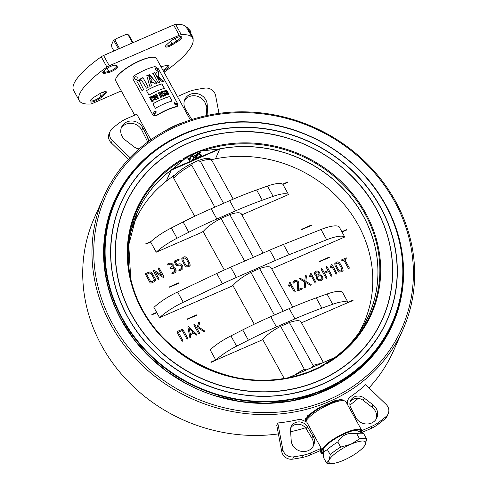 <?xml version="1.0" encoding="UTF-8"?>
<svg xmlns="http://www.w3.org/2000/svg" width="488" height="488" viewBox="0 0 488 488"><rect width="100%" height="100%" fill="white"/><g stroke="black" fill="none" stroke-linecap="round" stroke-linejoin="round"><path stroke-width="0.73" d="M164.108 131.492A23.223 6.185 -28.9 0 1 175.625 125.343A23.223 6.185 -28.9 0 1 182.89 122.695M134.682 115.174L115.754 80.892A23.223 6.185 -28.9 0 1 140.013 60.835A23.223 6.185 -28.9 0 1 156.416 58.444L190.399 120.005M172.557 44.701A6.167 1.641 -28.9 0 1 169.781 46.159A6.167 1.641 -28.9 0 1 165.414 46.275A6.167 1.641 -28.9 0 1 166.676 44.682L169.842 41.834A7.692 2.05 -28.9 0 1 181.207 36.679A7.692 2.05 -28.9 0 1 177.174 41.858L172.557 44.701L171.989 43.95L176.607 41.102A6.93 1.848 151.1 0 0 180.725 36.752A6.93 1.848 151.1 0 0 180.615 36.618M165.713 45.726A5.405 1.44 151.1 0 0 165.737 45.78A5.405 1.44 151.1 0 0 169.556 45.225A5.405 1.44 151.1 0 0 171.989 43.95L170.507 41.273M162.961 70.309A6.93 1.848 151.1 0 0 167.982 65.429A6.93 1.848 151.1 0 0 167.872 65.294M161.046 66.832A6.167 1.641 -28.9 0 1 162.998 66.222L166.695 65.441A7.692 2.05 -28.9 0 1 168.47 65.349A7.692 2.05 -28.9 0 1 163.419 71.126M90.329 100.485A6.93 1.848 151.1 0 0 90.384 100.65A6.93 1.848 151.1 0 0 95.282 99.942A6.93 1.848 151.1 0 0 101.108 96.319L104.273 93.47A5.405 1.44 151.1 0 0 105.371 91.628A5.405 1.44 151.1 0 0 105.341 91.579M101.974 96.856A7.692 2.05 -28.9 0 1 95.508 100.87A7.692 2.05 -28.9 0 1 90.06 101.022A7.692 2.05 -28.9 0 1 94.642 96.837L99.259 93.989A6.167 1.641 -28.9 0 1 105.963 91.622A6.167 1.641 -28.9 0 1 105.14 94.007L101.974 96.856L101.108 96.319L99.68 93.739M103.066 71.815A6.93 1.848 151.1 0 0 103.121 71.98A6.93 1.848 151.1 0 0 105.207 72.218L108.903 71.437A5.405 1.44 151.1 0 0 111.099 70.693A5.405 1.44 151.1 0 0 116.748 66.026A5.405 1.44 151.1 0 0 116.547 65.843L115.192 65.148M117.541 66.093A6.167 1.641 -28.9 0 1 111.325 71.626A6.167 1.641 -28.9 0 1 108.824 72.474L105.121 73.255A7.692 2.05 -28.9 0 1 102.797 72.346A7.692 2.05 -28.9 0 1 108.556 67.478A7.692 2.05 -28.9 0 1 115.741 65.203A7.692 2.05 -28.9 0 1 115.998 65.3L117.541 66.093L116.547 65.843M121.28 90.902L92.549 103.419A3.806 1.013 -28.9 0 1 90.524 104.011A64.715 17.245 -28.9 0 1 79.251 100.619A64.715 17.245 -28.9 0 1 106.933 67.082A3.806 1.013 -28.9 0 1 109.281 65.77L179.267 35.27A3.806 1.013 -28.9 0 1 181.292 34.678A64.715 17.245 -28.9 0 1 192.565 38.07A64.715 17.245 -28.9 0 1 164.883 71.608A3.806 1.013 -28.9 0 1 163.999 72.181M79.251 100.619L73.578 90.341A64.715 17.245 -28.9 0 1 101.254 56.803A3.806 1.013 -28.9 0 1 103.602 55.486L173.594 24.992A3.806 1.013 -28.9 0 1 175.619 24.4A64.715 17.245 -28.9 0 1 186.892 27.792L186.941 27.877M116.595 77.238A22.631 6.033 -28.9 0 1 139.733 60.738A22.631 6.033 -28.9 0 1 152.878 57.206M188.704 31.33L189.271 32.324M309.185 415.355A152.207 138.397 24 0 0 310.075 415.007M337.629 400.422A152.207 138.397 24 0 0 338.221 400.02M103.724 196.756A163.694 148.84 24 0 0 111.136 325.179A163.694 148.84 24 0 0 262.056 414.587A163.694 148.84 24 0 0 402.917 329.681A163.694 148.84 24 0 0 395.506 201.263A163.694 148.84 24 0 0 244.586 111.85A163.694 148.84 24 0 0 103.724 196.756L94.459 217.611A163.694 148.84 24 0 0 101.87 346.029A163.694 148.84 24 0 0 278.386 433.899M394.438 201.257A162.175 147.455 24 0 0 178.035 125.794A162.175 147.455 24 0 0 112.716 324.02A162.175 147.455 24 0 0 329.119 399.483A162.175 147.455 24 0 0 394.438 201.257M235.777 122.037A152.207 138.397 24 0 0 121.372 320.25A152.207 138.397 24 0 0 324.477 391.077A152.207 138.397 24 0 0 385.788 205.027A152.207 138.397 24 0 0 369.843 181.597M290.641 431.734A163.694 148.84 24 0 0 305.47 427.781M349.957 405.01A163.694 148.84 24 0 0 358.149 398.397M368.977 387.905A163.694 148.84 24 0 0 393.651 350.536L402.917 329.681M343.595 400.532L340.941 399.08L317.786 408.462L307.702 415.63L305.171 421.315M332.047 401.612A20.935 5.582 -28.9 0 1 341.362 400.032M341.319 399.068A20.935 5.582 -28.9 0 1 342.277 399.861L342.448 400.166M306.25 419.418A20.935 5.582 -28.9 0 1 321.873 406.254M305.787 420.4L305.616 420.095A20.935 5.582 -28.9 0 1 305.622 418.253M323.324 453.797A22.46 5.984 -28.9 0 1 321.909 450.955A22.46 5.984 -28.9 0 1 345.4 433.423A22.46 5.984 -28.9 0 1 359.705 430.087A22.46 5.984 -28.9 0 1 361.401 432.642M323.318 453.236A22.082 5.886 -28.9 0 1 321.995 450.711M323.33 454.078A22.838 6.088 -28.9 0 1 323.202 454.047A22.838 6.088 -28.9 0 1 325.746 445.666A22.838 6.088 -28.9 0 1 345.467 433.277A22.838 6.088 -28.9 0 1 361.663 432.764L361.791 432.362A23.223 6.185 -28.9 0 0 361.76 430.422L346.01 401.892A23.223 6.185 -28.9 0 0 344.76 400.941A23.223 6.185 -28.9 0 0 329.601 404.277A23.223 6.185 -28.9 0 0 305.683 421.54M323.202 454.047L322.72 453.931A23.223 6.185 -28.9 0 1 321.098 452.87A23.223 6.185 -28.9 0 1 345.351 432.813A23.223 6.185 -28.9 0 1 361.76 430.422M305.512 421.461L305.647 420.882A21.887 5.832 -28.9 0 1 328.637 403.448A21.887 5.832 -28.9 0 1 342.924 400.3L344.76 400.941M359.455 430.032A22.082 5.886 -28.9 0 1 360.9 432.417M360.223 430.398A21.93 5.844 -28.9 0 1 360.083 432.039M323.367 452.315A21.93 5.844 -28.9 0 1 321.891 451.559M150.908 139.757L136.823 114.241L126.508 118.737A38.07 34.611 24 0 0 119.828 122.567A201.764 183.451 24 0 0 112.356 128.387A9.138 8.308 24 0 0 110.203 131.199A9.138 8.308 24 0 0 110.617 138.366A9.138 8.308 24 0 0 112.319 140.581L130.034 157.648M110.203 131.199L109.172 133.517A9.138 8.308 24 0 0 109.587 140.684A9.138 8.308 24 0 0 111.288 142.899L128.399 159.387M147.419 142.282A9.138 8.308 24 0 0 146.595 139.659L141.801 130.131A11.804 10.73 24 0 0 141.593 129.735A11.804 10.73 24 0 0 131.4 123.318A11.804 10.73 24 0 0 121.146 128.283M148.523 141.465A9.138 8.308 24 0 0 147.62 137.341L142.832 127.813A11.804 10.73 24 0 0 142.624 127.417A11.804 10.73 24 0 0 131.742 120.975A11.804 10.73 24 0 0 121.585 127.093A11.804 10.73 24 0 0 122.122 136.353A11.804 10.73 24 0 0 125.367 140.111L134.102 146.857A9.138 8.308 24 0 0 139.226 148.895M174.533 104.072L174.564 102.706L176.613 103.639L176.632 104.969L174.533 104.072M174.399 102.956L176.144 104.035L176.339 105.109M153.757 113.594C153.689 111.392 154.556 110.861 156.355 111.996L154.47 114.216L153.757 113.594M155.977 111.557L156.355 111.996M154.611 114.259L154.013 113.68L156.056 111.624M168.14 93.909L168.543 93.525L168.22 94.733A23.985 6.393 151.1 0 0 168.049 94.782L167.634 94.019A23.985 6.393 -28.9 0 1 167.659 94.013L166.018 91.036A23.985 6.393 151.1 0 0 165.987 91.043L165.566 90.286A23.985 6.393 -28.9 0 1 165.737 90.237L165.365 90.616L166.744 91.378L168.348 94.684M168.616 94.513L168.22 94.733M166.744 91.378L167.146 90.994L168.543 93.525M165.737 90.237L167.146 90.994M167.091 94.178L166.335 94.337L167.091 94.178A23.985 6.393 -28.9 0 1 167.109 94.172L167.53 94.934A23.985 6.393 151.1 0 0 167.366 94.983L165.908 94.282L164.505 91.75L164.883 90.481A23.985 6.393 -28.9 0 1 165.048 90.433L165.469 91.195A23.985 6.393 151.1 0 0 165.444 91.201L166.676 93.971M163.34 93.33L164.737 93.989L165.176 94.782L165.475 94.422L164.852 95.605L163.614 92.982L165.042 93.635L165.475 94.422M165.176 94.782L165.322 95.569M165.511 95.392L165.115 95.703M164.737 93.989L165.042 93.635M160.131 95.343L160.101 94.696L160.229 95.3A23.985 6.393 151.1 0 0 159.753 95.508L159.362 94.812A23.985 6.393 -28.9 0 1 159.844 94.605L160.101 94.696M159.119 93.507L159.051 92.799L159.216 93.464A23.985 6.393 151.1 0 0 158.441 93.8L158.002 93.049A23.985 6.393 -28.9 0 1 158.795 92.708L159.051 92.799M151.921 101.724L149.663 97.258A23.985 6.393 -28.9 0 1 150.237 96.935L152.72 101.431A23.985 6.393 151.1 0 0 152.146 101.754L151.89 101.687M151.982 101.754L149.584 97.515M155.196 97.13L154.525 96.648M157.758 98.68L153.317 95.276A23.985 6.393 -28.9 0 1 153.903 94.977L158.576 98.405A23.985 6.393 151.1 0 0 157.959 98.698L157.758 98.68M158.6 98.106L154.104 94.989M156.367 99.338L155.458 99.735L153.683 96.52L153.964 96.282L155.141 97.057L156.294 99.485M156.343 99.43L155.196 97.124M153.122 96.636L151.451 96.49L153.122 96.636L154.647 99.522M151.365 96.307A23.985 6.393 -28.9 0 0 150.835 96.6L151.249 97.356A23.985 6.393 151.1 0 1 151.615 97.161L152.238 97.191L153.567 99.601L153.262 100.138A23.985 6.393 -28.9 0 0 152.897 100.339L153.317 101.095A23.985 6.393 151.1 0 1 153.848 100.802L154.519 99.174L154.672 99.631M156.996 75.853L156.892 72.023L158.454 71.663L158.978 77.067L163.779 81.307L162.199 81.63L158.6 78.751L156.996 75.853M156.709 76.268L158.222 79.001M163.742 81.038L163.303 81.423L158.594 77.446L158.978 77.067M158.887 76.897L158.496 77.281L158.234 72.285L158.691 71.888M156.563 72.303L158.454 71.663M139.208 79.617L139.367 79.764A23.223 6.185 -28.9 0 0 136.994 81.197L136.762 81.099A23.985 6.393 -28.9 0 1 139.208 79.617L140.032 81.112A23.985 6.393 151.1 0 0 139.55 81.398L143.71 89.737A23.985 6.393 151.1 0 0 142.081 90.737L136.762 81.099M156.941 83.064L156.709 83.387L149.529 74.877L149.706 74.566L156.892 83.32A23.985 6.393 151.1 0 0 155.343 83.924L153.403 82.216A23.985 6.393 151.1 0 0 151.652 82.978L151.115 81.356A23.985 6.393 -28.9 0 1 152.219 80.88L150.158 78.165L149.237 74.603A23.985 6.393 -28.9 0 1 149.474 74.505L149.706 74.566M151.042 81.624A23.223 6.185 -28.9 0 1 152.067 81.179L152.219 80.88M148.431 74.945L148.297 75.237A23.223 6.185 -28.9 0 0 146.693 75.951L146.772 75.689A23.985 6.393 -28.9 0 1 148.431 74.945L151.451 85.62A23.985 6.393 151.1 0 0 149.828 86.407L146.772 75.689M151.481 85.681L148.706 75.073M152.964 73.249L154.818 72.84L159.838 82.234L158.094 82.686L153.031 73.163M152.75 73.511L154.586 72.724M142.947 77.561L142.984 77.769A23.223 6.185 -28.9 0 0 140.215 79.276L140.087 79.117A23.985 6.393 -28.9 0 1 142.947 77.561L148.267 87.193A23.985 6.393 151.1 0 0 146.424 88.182L141.587 80.227A23.985 6.393 151.1 0 0 140.916 80.605L140.087 79.117M154.342 115.778L156.679 115.467A23.223 6.185 -28.9 0 1 176.583 106.793L177.644 106.061L177.565 103.505L158.411 68.796L155.031 66.569A23.985 6.393 151.1 0 0 134.474 75.53C132.986 76.659 132.614 78.056 133.358 79.715L152.512 114.418L154.19 115.741L156.459 115.357A23.985 6.393 -28.9 0 1 177.022 106.402L177.644 106.061M176.583 106.793L177.022 106.402M148.95 95.087A23.985 6.393 -28.9 0 1 164.438 88.34L161.955 83.844A23.985 6.393 -28.9 0 0 146.467 90.591L148.95 95.087L146.492 90.622A23.833 6.35 151.1 0 1 161.882 83.918L164.34 88.365M169.531 96.612A23.833 6.35 151.1 0 0 152.927 103.846L155.391 108.312A23.985 6.393 -28.9 0 1 172.093 101.034L169.611 96.539L171.989 101.065M152.927 103.846L155.385 108.318M152.903 103.816A23.985 6.393 -28.9 0 1 169.611 96.539M157.465 68.942C157.722 70.723 157.026 70.87 155.385 69.381C155.19 67.545 155.886 67.399 157.465 68.942M137.201 77.305C137.238 79.495 136.378 80.026 134.609 78.903C134.542 76.701 135.402 76.165 137.201 77.305M155.605 94.178L156.441 93.958L158.21 97.167L157.929 97.386L156.703 96.539L155.605 94.178M161.278 97.203A23.985 6.393 151.1 0 0 160.485 97.545L160.082 96.776A23.985 6.393 -28.9 0 1 160.857 96.441L161.278 97.203M159.381 92.458L161.095 92.97L162.492 95.508L161.864 96.959L161.357 96.417L161.571 95.794L160.589 95.014L160.503 93.867L159.381 92.458M164.529 95.922A23.985 6.393 151.1 0 0 163.626 96.258L163.23 95.489A23.985 6.393 -28.9 0 1 164.108 95.166L164.529 95.922M163.626 91.079L163.779 91.726A23.985 6.393 151.1 0 0 163.035 91.982L162.614 91.226A23.985 6.393 -28.9 0 1 163.376 90.963L163.626 91.079M162.461 92.189A23.985 6.393 151.1 0 0 162.419 92.201L162.961 93.184A23.985 6.393 -28.9 0 1 163.004 93.165L163.389 93.867A23.985 6.393 151.1 0 0 162.486 94.202L161.168 91.75A23.985 6.393 -28.9 0 1 162.046 91.427L162.461 92.189M321.244 448.313L320.213 450.631L309.898 455.127A38.07 34.611 -156 0 1 302.395 457.47A201.764 183.451 -156 0 1 292.641 459.159A9.138 8.308 -156 0 1 282.692 454.273A9.138 8.308 -156 0 1 281.765 451.717L276.757 425.316L277.782 422.998A163.694 148.84 24 0 0 300.205 419.131L306.714 421.992L321.244 448.313L310.929 452.809A38.07 34.611 -156 0 1 303.426 455.151A201.764 183.451 -156 0 1 293.672 456.847A9.138 8.308 -156 0 1 283.723 451.955A9.138 8.308 -156 0 1 282.796 449.405L277.782 422.998M312.839 435.784A11.804 10.73 -156 0 1 313.064 436.168A11.804 10.73 -156 0 1 313.601 445.428A11.804 10.73 -156 0 1 303.445 451.553A11.804 10.73 -156 0 1 292.562 445.105A11.804 10.73 -156 0 1 291.202 440.524L290.543 430.257A9.138 8.308 -156 0 1 291.183 426.634A9.138 8.308 -156 0 1 298.869 421.894A9.138 8.308 -156 0 1 307.294 426.585L312.839 435.784L311.814 438.102A11.804 10.73 -156 0 1 312.033 438.486A11.804 10.73 -156 0 1 313.009 446.557M290.763 427.836A9.138 8.308 -156 0 1 306.263 428.903L311.814 438.102M177.443 96.539L187.477 92.165A38.07 34.611 -156 0 1 194.98 89.823A201.764 183.451 -156 0 1 204.734 88.133A9.138 8.308 -156 0 1 214.683 93.019A9.138 8.308 -156 0 1 215.611 95.569L218.99 113.393M191.906 119.511A9.138 8.308 -156 0 1 191.113 118.389L185.562 109.19A11.804 10.73 -156 0 1 185.342 108.806A11.804 10.73 -156 0 1 184.806 99.546A11.804 10.73 -156 0 1 194.962 93.421A11.804 10.73 -156 0 1 205.844 99.869A11.804 10.73 -156 0 1 207.199 104.45L207.864 114.717A9.138 8.308 -156 0 1 207.876 115.314M184.366 100.735A11.804 10.73 -156 0 1 194.62 95.77A11.804 10.73 -156 0 1 204.814 102.187A11.804 10.73 -156 0 1 206.174 106.768L206.735 115.558M361.852 430.617L371.899 426.244A38.07 34.611 24 0 0 378.572 422.407A201.764 183.451 24 0 0 386.051 416.593A9.138 8.308 24 0 0 388.204 413.775A9.138 8.308 24 0 0 387.789 406.608A9.138 8.308 24 0 0 386.087 404.393L365.658 384.709A163.694 148.84 -156 0 1 348.487 398.092L347.151 403.966M355.575 417.161A11.804 10.73 24 0 0 355.782 417.557A11.804 10.73 24 0 0 366.665 424.005A11.804 10.73 24 0 0 376.815 417.88A11.804 10.73 24 0 0 376.285 408.621A11.804 10.73 24 0 0 373.039 404.863L364.304 398.116A9.138 8.308 24 0 0 350.53 400.77A9.138 8.308 24 0 0 350.78 407.632L355.575 417.161M376.23 419.009A11.804 10.73 24 0 0 375.254 410.939A11.804 10.73 24 0 0 372.009 407.181L363.273 400.428A9.138 8.308 24 0 0 350.116 401.972M361.736 432.539L370.868 428.555A38.07 34.611 24 0 0 377.547 424.725A201.764 183.451 24 0 0 385.02 418.905A9.138 8.308 24 0 0 387.173 416.093L388.204 413.775M348.048 400.014A163.694 148.84 -156 0 1 347.456 400.41L346.797 403.32M166.213 181.237L171.166 170.153L185.129 158.6C187.099 157.624 188.148 156.508 185.513 157.801L205.045 149.114C203.941 149.511 199.598 151.615 202.697 150.835L219.783 148.931L215.482 158.82M322.605 365.372A127.838 116.236 24 0 0 324.532 364.304L322.605 365.372C320.64 366.342 319.762 367.074 322.385 365.799L321.324 366.39C320.22 366.628 320.585 366.293 322.428 365.384L334.707 357.533A0.762 0.744 -136.9 0 0 334.872 357.448L324.599 364.268M302.883 374.43A128.576 116.906 24 0 0 324.282 365.103L302.883 374.43L305.836 373.143L299.943 375.345L303.798 373.57A127.838 116.236 24 0 1 130.571 278.136A127.838 116.236 24 0 1 185.129 158.6L171.233 170.172L219.856 148.986M199.183 156.514L201.117 156.02L201.416 155.129L201.038 154.714L199 153.94L200.775 152.506L198.884 153.177L198.616 154.117L199.183 154.72L201.032 155.3L200.361 156.117L199.183 156.514M199.464 156.215L199.232 156.569M197.231 157.673L196.505 154.22L196.109 154.397L196.389 155.739L195.712 156.032L194.291 154.977L194.181 155.349L195.243 156.239L194.572 157.368L195.084 158.576L197.231 157.673M194.968 157.197L196.469 156.123L196.792 157.654L195.603 158.173L194.968 157.197M196.109 154.397L196.316 155.678L195.639 155.971L194.395 154.94L194.181 155.349M288.811 377.602L334.219 357.82A0.762 0.506 -127.4 0 0 334.475 357.765M171.093 170.251A0.762 0.689 -156 0 1 171.233 170.172L166.371 181.115M299.303 374.991L303.725 373.527C304.555 373.21 307.696 372.155 305.836 373.143L324.282 365.103M171.892 169.287L219.35 148.858M326.893 363.603A128.576 116.906 24 0 0 365.646 213.103A128.576 116.906 24 0 0 205.045 149.114A128.576 116.906 24 0 0 183.647 158.435L186.599 157.148C188.704 156.599 185.977 158.411 185.202 158.832M193.388 156.123L192.431 155.696L191.442 156.129L191.522 156.514M192.51 156.081L192.986 156.294L193.474 158.594L192.168 159.582L192.248 159.966M190.448 156.764L190.052 156.886L189.942 157.838L188.527 158.454M188.045 157.758L187.691 158.045L189.832 161.058M195.169 156.178L194.505 157.307L195.011 158.521M196.438 154.159L196.036 154.336M197.616 153.647L197.219 153.824L198.183 157.38M200.806 155.074L200.794 155.696L199.391 156.16M200.83 152.567L199.58 152.561L198.811 153.122L198.549 154.055L199.11 154.659M201.349 155.074L198.927 153.885M196.42 156.148L196.725 157.594L195.06 157.905M189.881 158.374L189.667 160.192M189.96 158.344L189.728 160.29L188.789 158.85L189.96 158.344M190.119 156.941L190.009 157.899L188.575 158.521L187.99 157.74L187.734 158.039L189.905 161.113L190.521 156.825L190.119 156.941M197.445 153.604L198.256 157.441L197.445 153.604M192.504 155.757L191.351 156.465L193.059 156.355L193.547 158.655L192.235 159.643L192.321 160.027L193.309 159.594L193.943 158.478L193.461 156.178L192.504 155.757M318.615 275.879L320.457 275.824L321.671 276.94L321.909 278.483L320.75 279.74L318.932 279.776L317.712 278.666L317.475 277.129L318.615 275.879M321.885 278.538L320.72 279.795L318.908 279.837L317.712 278.666M317.682 278.727L317.475 277.129M316.456 276.476L316.712 279.106L318.554 280.783L321.275 280.698L323.025 278.819L322.672 276.507L319.975 274.622L319.768 272.389L318.231 271.011L315.956 271.06L314.534 272.621L314.821 274.543L316.688 276.037L316.468 276.446M322.879 279.24L322.647 276.562L319.951 274.677L319.744 272.444L318.207 271.072L315.956 271.06M315.931 271.121L314.51 272.682M314.662 272.249L314.534 272.621M318.932 274.043L318.06 274.976L316.712 275.006L315.797 274.164L315.699 272.786M317.444 277.184L317.554 276.867M323.001 278.874L322.891 279.209M304.811 280.814L300.193 278.209L299.675 278.154L299.418 278.861L304.683 281.948L304.207 287.542L304.988 287.81L305.268 287.408L305.775 282.558L310.386 285.181L310.905 285.236L311.179 284.522L305.891 281.423L306.385 275.842L305.592 275.574L305.311 275.982L304.786 280.868L300.163 278.27L299.65 278.215L299.394 278.916M304.963 287.871L305.769 282.625M310.88 285.291L310.893 284.339L305.86 281.484L306.403 276.214L305.567 275.635L305.287 276.037M297.692 283.022L297.168 290.281L297.997 290.842L301.956 289.116L302.188 288.42L301.431 288.158L298.357 289.494L298.821 283.144L298.485 281.82L296.692 280.399L294.319 280.49L292.916 282.589L293.745 283.131L294.929 281.43L296.393 281.35L297.485 282.223L297.692 283.022M301.932 289.171L302.157 288.481L301.401 288.213L298.327 289.555L298.796 283.199L298.461 281.875L296.692 280.399M296.667 280.454L294.319 280.49M294.288 280.545L293.123 281.735M293.721 283.192L294.148 282.229M294.978 292.202L295.203 291.513L290.421 282.845L289.713 282.473L289.396 282.875M289.286 286.328L290.079 284.437M288.53 285.999L289.311 286.273L290.098 284.376L294.246 291.879L295.002 292.147L295.228 291.452L290.445 282.79L289.738 282.418L289.421 282.814L288.53 285.999M188.972 263.996L188.417 265.673L187.825 265.929L185.995 265.295L183.018 259.897L182.963 258.805L184.165 257.969L185.989 258.603L188.972 263.996M189.015 265.124L187.801 265.99L185.971 265.35L183.018 259.897M182.994 259.958L182.951 258.835M190.058 265.6L189.93 263.63L186.953 258.231C186.117 256.987 185.001 256.596 183.604 257.054L181.804 258.622M183.628 256.993L181.829 258.561L182.018 260.336L184.995 265.728L186.465 266.96L188.947 266.631L190.149 265.356L189.954 263.569L186.977 258.176C186.141 256.932 185.025 256.536 183.628 256.993L183.604 257.054M182.213 329.339L177.266 331.492L177.028 332.212L181.817 340.874L182.585 341.13L182.817 340.441L178.297 332.255L182.256 330.529L186.776 338.715L187.532 338.977L187.758 338.282L182.976 329.62L182.213 329.339L177.266 331.492M187.508 339.038L187.734 338.343L182.951 329.675L182.183 329.4M177.242 331.553L177.004 332.267M182.561 341.191L182.786 340.496L178.315 332.291M193.132 332.322L190.198 333.603L189.32 328.711L193.132 332.322L190.198 333.603M196.633 334.207L188.862 326.844L188.173 326.637L187.935 327.247L189.801 337.409L190.558 337.641L190.845 337.116L190.399 334.719L193.998 333.151L196.274 335.116L196.762 334.378L188.862 326.844M190.534 337.696L190.82 337.171L190.411 334.762M196.481 335.11L196.609 334.262M188.838 326.899L188.148 326.698L187.911 327.308M190.174 333.658L189.338 328.808M198.494 326.826L199.83 322.275L198.793 322.306L196.847 328.137L194.816 324.459L194.059 324.197L193.815 324.898L198.598 333.56L199.372 333.816L199.598 333.127L197.567 329.449L198.122 327.808L203.801 331.578L204.368 331.657L204.624 330.949L198.47 326.881L199.86 322.684M154.336 279.319L153.891 280.716L150.914 282.015L146.662 274.305L149.633 273.012L151.152 273.542L154.336 279.319M154.379 280.264L150.89 282.07L146.681 274.347M155.416 280.746L155.3 278.947L152.11 273.17L150.774 272.054L149.072 272.097L145.607 273.609L145.369 274.323M155.483 280.576L155.324 278.886L152.134 273.109L150.804 271.999L149.096 272.042L145.631 273.548L145.4 274.262L150.182 282.93L150.951 283.186L154.422 281.674L155.428 280.716M159.106 279.038L155.379 272.292L163.224 277.471L163.858 277.581L164.017 276.83L159.265 268.223L158.502 267.942L158.264 268.656L161.992 275.409L154.159 270.218L153.513 270.114L153.342 270.852L158.1 279.478L158.874 279.734L159.106 279.038L155.379 272.292M161.992 275.409L154.159 270.218M163.834 277.642L163.992 276.885L159.24 268.278L158.472 268.004L158.24 268.717M154.135 270.279L153.488 270.175L153.317 270.913M158.85 279.795L159.076 279.099M175.9 271.682L175.765 269.449L175.229 268.479L173.209 266.997L173.1 264.618L171.593 263.185L169.324 263.245L167.335 264.112L167.103 264.807L167.872 265.082L169.861 264.215L171.203 264.173L172.087 264.996L172.27 266.173L170.452 267.54L170.221 268.235L170.983 268.498L171.983 268.065L174.253 268.858L174.789 269.827L174.106 271.907L172.118 272.774L171.898 273.481L172.654 273.75L174.643 272.884C176.076 272.084 176.461 270.925 175.79 269.394L175.253 268.418L173.234 266.942L173.124 264.557L171.593 263.185M171.562 263.239L169.324 263.245M172.246 266.228L170.428 267.601L170.196 268.296M174.856 271.188L172.093 272.835L171.874 273.542M169.293 263.3L167.311 264.167L167.079 264.862M178.998 264.99L181.298 265.789L181.823 266.747L181.133 268.845L179.157 269.705L178.913 270.407L179.688 270.663L181.658 269.803L182.933 268.577L182.811 266.314L182.28 265.356C181.329 263.953 180.06 263.508 178.474 264.032L176.991 264.673L175.399 261.788L178.864 260.275L179.09 259.579L178.327 259.305L174.369 261.031L174.131 261.745L176.253 265.588L177.028 265.844L178.998 264.99M179.066 259.64L178.327 259.305M182.921 268.607L182.786 266.375L182.256 265.417C181.304 264.008 180.035 263.569 178.443 264.087L176.967 264.734L175.418 261.824M178.303 259.36L174.344 261.086L174.106 261.8M181.878 268.144L179.133 269.766L178.889 270.468M341.966 270.2L340.752 271.066L338.922 270.431L335.945 265.033L335.915 263.886L336.525 263.306L337.116 263.044L338.946 263.685L341.923 269.077L341.374 270.755L340.776 271.011L338.953 270.37L335.97 264.978M335.945 265.033L335.903 263.91M334.969 265.411L337.952 270.81L339.422 272.042L341.899 271.712L343.107 270.431L342.911 268.65L339.935 263.252C339.099 262.013 337.983 261.617 336.58 262.074L334.786 263.642L334.969 265.411M343.009 270.681L342.887 268.705L339.904 263.313C339.069 262.068 337.952 261.678 336.555 262.129L334.762 263.703M346.23 257.865L341.289 260.025L341.051 260.738L341.826 260.995L343.796 260.135L348.316 268.321L349.072 268.583L349.316 267.881L344.796 259.701L346.767 258.841L346.998 258.146L346.23 257.865L341.289 260.025M349.048 268.644L349.292 267.942L344.796 259.701M346.742 258.896L346.974 258.201L346.205 257.926M341.264 260.08L341.027 260.793M311.551 225.334L301.621 229.36M301.889 229.567L311.478 225.389L311.301 225.072L301.712 229.25L301.889 229.567M179.285 282.967L169.354 286.999M169.629 287.206L179.218 283.028L179.041 282.704L169.452 286.883L169.629 287.206M156.66 312.381L151.866 314.473L152.042 314.79L156.837 312.704M282.924 184.434L287.719 182.347L287.542 182.024L282.65 184.159M215.739 359.961L210.944 362.047L211.121 362.37L220.789 357.96M343.131 304.646L352.976 300.559L352.8 300.236L348.005 302.328M342.003 232.014L346.797 229.927L346.62 229.604L341.826 231.69M150.975 241.536L145.686 243.835L145.863 244.159L150.658 242.072M329.034 257.194L319.445 261.373L319.622 261.69L329.211 257.511L329.034 257.194M187.361 319.329L196.951 315.15L196.774 314.827L187.185 319.006L187.361 319.329M316.041 282.381L311.259 273.719L310.551 273.347L309.343 276.928L310.124 277.202L310.911 275.305L315.059 282.814L315.815 283.077L316.041 282.381M327.997 270.602L324.038 272.328L322.178 268.961L321.415 268.681L321.177 269.394L325.96 278.062L326.734 278.319L326.96 277.623L324.569 273.286L328.528 271.56L330.919 275.897L331.669 276.147L331.895 275.439L327.106 266.777L326.35 266.515L326.124 267.204L327.997 270.602M336.854 273.31L332.072 264.649L331.364 264.276L330.156 267.863L330.937 268.132L331.724 266.234L335.872 273.744L336.629 274.006L336.854 273.31M199.348 333.877L199.574 333.182L197.542 329.504L198.122 327.808M196.841 328.131L194.791 324.52L194.035 324.252L193.791 324.953M204.344 331.718L204.387 330.785L198.47 326.881M199.836 322.739L199.031 322.056L198.769 322.367M318.091 274.921L316.736 274.951L315.821 274.11L315.638 272.963L316.492 272.029L317.859 271.999L318.768 272.822L318.957 273.981L318.091 274.921M315.791 283.138L316.017 282.442L311.234 273.774L310.527 273.408L310.209 273.805M310.1 277.257L310.893 275.366M336.604 274.067L336.83 273.371L332.047 264.709L331.34 264.337L331.023 264.734M330.913 268.193L331.706 266.302M327.948 270.62L324.014 272.383L322.153 269.016L321.391 268.742L321.153 269.455M326.71 278.38L326.936 277.684L324.587 273.323M331.645 276.208L331.864 275.5L327.082 266.832L326.326 266.57L326.1 267.265M197.018 315.089L187.087 319.121M329.284 257.457L319.353 261.483M150.877 241.621L145.595 243.951M353.044 300.504L348.023 302.365M215.757 359.998L210.846 362.163M287.786 182.292L282.692 184.183M173.35 175.161L173.826 178.474L194.688 216.269M203.069 231.446L224.346 269.992M223.583 203.319L200.434 161.382L197.634 160.814L192.9 162.882L191.692 165.188L214.842 207.132M221.064 218.398L244.634 261.092M253.376 257.286L229.805 214.586M259.598 268.553L283.168 311.252M289.384 322.519L313.082 365.451L312.485 367.214M304.225 373.357A21.228 5.655 151.1 0 0 303.908 373.534M280.643 326.332L304.341 369.257L306.275 369.916M232.849 285.419L254.26 324.203M262.642 339.38L284.211 378.456M250.856 272.365L274.427 315.059M271.395 268.302A3.806 1.013 151.1 0 0 274.006 267.82L344.754 236.991L339.081 226.713A30.457 8.113 151.1 0 0 321.019 229.488L283.43 244.445A152.274 40.577 151.1 0 0 269.748 250.155L230.702 267.168A152.274 40.577 151.1 0 0 216.739 273.506L177.583 291.995A30.457 8.113 151.1 0 0 153.909 307.403L159.582 317.682L230.33 286.853A3.806 1.013 151.1 0 0 233.953 284.443A22.46 5.984 -28.9 0 1 250.814 272.383M344.754 236.991A30.457 8.113 151.1 0 0 326.692 239.767L289.103 254.724A152.274 40.577 151.1 0 0 275.421 260.433L236.381 277.446A152.274 40.577 151.1 0 0 222.412 283.784L183.256 302.273A30.457 8.113 151.1 0 0 159.582 317.682M250.893 272.347L259.555 268.571M259.628 268.54A22.46 5.984 -28.9 0 1 271.298 268.174M241.603 214.336A3.806 1.013 151.1 0 0 244.214 213.854L288.512 194.553L282.833 184.275A30.457 8.113 151.1 0 0 267.454 186.074L256.615 189.948A152.274 40.577 151.1 0 0 229.677 200.666L211.188 208.724A152.274 40.577 151.1 0 0 183.128 221.967L171.349 227.951A30.457 8.113 151.1 0 0 150.572 241.908L156.245 252.186L200.544 232.886A3.806 1.013 151.1 0 0 204.161 230.476A22.46 5.984 -28.9 0 1 221.021 218.417M288.512 194.553A30.457 8.113 151.1 0 0 273.134 196.353L262.294 200.226A152.274 40.577 151.1 0 0 235.356 210.944L216.867 219.002A152.274 40.577 151.1 0 0 188.801 232.251L177.028 238.229A30.457 8.113 151.1 0 0 156.245 252.186M221.101 218.38L229.769 214.604M229.842 214.574A22.46 5.984 -28.9 0 1 241.505 214.208M301.188 322.269A3.806 1.013 151.1 0 0 303.798 321.787L348.09 302.487L342.417 292.208A30.457 8.113 151.1 0 0 327.039 294.002L316.2 297.881A152.274 40.577 151.1 0 0 289.262 308.599L270.773 316.651A152.274 40.577 151.1 0 0 242.713 329.9L230.934 335.884A30.457 8.113 151.1 0 0 210.151 349.841L215.824 360.12L260.122 340.819A3.806 1.013 151.1 0 0 263.746 338.41A22.46 5.984 -28.9 0 1 280.606 326.35M348.09 302.487A30.457 8.113 151.1 0 0 332.712 304.28L321.873 308.16A152.274 40.577 151.1 0 0 294.935 318.877L276.446 326.93A152.274 40.577 151.1 0 0 248.386 340.179L236.607 346.163A30.457 8.113 151.1 0 0 215.824 360.12M280.679 326.313L289.347 322.537M289.421 322.507A22.46 5.984 -28.9 0 1 301.09 322.141M154.33 313.394L154.507 313.717M354.666 430.312A19.337 5.154 -28.9 0 1 357.027 430.642L363.42 433.564A23.601 6.289 -28.9 0 1 363.761 433.753L366.592 438.883A23.601 6.289 -28.9 0 0 359.565 438.858L350.817 444.281L340.642 447.106A23.601 6.289 -28.9 0 0 330.217 454.731L329.095 460.172A20.935 5.582 -28.9 0 1 350.817 444.281A20.935 5.582 -28.9 0 1 365.469 444.324L366.592 438.883M364.664 445.703L365.469 444.324A20.935 5.582 -28.9 0 1 364.664 445.703A20.935 5.582 -28.9 0 1 343.741 460.215A20.935 5.582 -28.9 0 1 332.48 463.472A20.935 5.582 -28.9 0 1 329.095 460.172L326.539 463.02L323.709 457.89L323.41 451.949L327.387 449.6A23.601 6.289 -28.9 0 1 337.812 441.982C339.556 438.773 342.118 436.327 345.498 434.649C349.042 433.301 352.787 432.996 356.734 433.734A23.601 6.289 -28.9 0 1 363.42 433.564M337.812 441.982L340.642 447.106M327.387 449.6L330.217 454.731M323.41 451.949L323.806 448.978A19.337 5.154 -28.9 0 1 324.788 446.807M356.734 433.734L359.565 438.858M332.48 463.472L329.882 463.6A23.601 6.289 -28.9 0 1 326.539 463.02M187.892 28.786L187.239 29.176L186.739 27.993L187.447 27.627L190.466 33.452L189.814 33.837L191.046 35.715L191.705 35.337A65.477 17.446 -28.9 0 1 192.522 36.417A65.477 17.446 -28.9 0 1 193.108 39.674M188.88 31.226A65.477 17.446 151.1 0 0 188.838 30.506M188.838 29.744L188.264 28.707A65.477 17.446 151.1 0 0 187.447 27.627M190.466 33.452L191.705 35.337M191.046 35.715A64.715 17.245 -28.9 0 1 192.156 37.454M116.034 42.157L116.004 42.151A4.453 1.19 -28.9 0 1 115.656 41.816M119.56 48.538L115.144 40.541L116.431 38.601L125.593 34.611L128.625 34.947A11.419 3.044 -28.9 0 1 128.74 34.947L127.758 34.617M125.593 34.611A9.9 2.635 -28.9 0 1 127.569 34.556L128.051 34.678M111.868 47.208L111.429 44.969L112.368 42.981M116.815 43.572L115.741 44.042M123.97 70.101A12.182 3.245 -28.9 0 1 123.665 70.101M123.94 69.894L124.001 69.894A11.804 3.148 151.1 0 0 124.117 69.894L124.263 69.882M132.516 42.889L128.106 34.898M112.301 43.011L113.21 40.955L114.57 41.126A11.419 3.044 -28.9 0 1 114.741 40.998L115.144 40.541M113.21 40.955A9.9 2.635 -28.9 0 1 116.431 38.601M114.582 41.938L115.656 41.468M133.029 42.663L128.771 34.947M138.092 61.476L138.189 61.781M114.735 42.212L115.808 41.748L114.729 42.212M113.924 50.99L111.673 46.915M118.48 49.007L114.192 41.236M188.704 29.896L190.54 33.007M190.125 30.976L190.54 31.574L190.125 30.976M101.254 56.803L106.933 67.082M175.619 24.4L181.292 34.678M173.594 24.992L179.267 35.27M103.602 55.486L109.281 65.77M107.171 68.296L108.903 71.437L108.824 72.474M115.998 65.3L115.43 65.154M104.243 70.479L105.207 72.218L105.121 73.255M103.456 91.988L104.273 93.47L105.14 94.007M175.101 38.381L177.174 41.858M311.655 413.104A151.463 137.72 24 0 0 313.082 412.512M334.39 401.276A151.463 137.72 24 0 0 335.488 400.563M116.925 197.396A151.463 137.72 24 0 0 121.744 320.573A151.463 137.72 24 0 0 263.99 403.326A151.463 137.72 24 0 0 393.596 320.311M112.319 140.581L111.288 142.899M142.832 127.813L141.801 130.131M147.62 137.341L146.595 139.659M176.613 103.639L176.144 104.035M281.765 451.717L282.796 449.405M306.263 428.903L307.294 426.585M292.641 459.159L293.672 456.847M302.395 457.47L303.426 455.151M309.898 455.127L310.929 452.809M207.571 115.382L207.864 114.717M206.174 106.768L207.199 104.45M364.304 398.116L363.273 400.428M373.039 404.863L372.009 407.181M386.051 416.593L385.02 418.905M378.572 422.407L377.547 424.725M371.899 426.244L370.868 428.555M351.592 342.07A126.673 115.174 24 0 0 368.843 315.193A126.673 115.174 24 0 0 363.109 215.818A126.673 115.174 24 0 0 219.783 148.931M334.872 357.448A126.697 115.198 24 0 0 363.157 215.739A126.697 115.198 24 0 0 219.582 148.883M324.532 364.304A127.838 116.236 24 0 0 364.908 213.604A127.838 116.236 24 0 0 202.697 150.835M171.989 169.409A140.782 128.002 24 0 0 171.593 169.611M385.422 204.606A151.42 137.677 24 0 0 245.818 121.902A151.42 137.677 24 0 0 115.522 200.44A151.42 137.677 24 0 0 122.378 319.225A151.42 137.677 24 0 0 261.983 401.929A151.42 137.677 24 0 0 392.273 323.391A151.42 137.677 24 0 0 385.422 204.606M385.154 204.606A151.036 137.329 24 0 0 183.61 134.322A151.036 137.329 24 0 0 122.775 318.939A151.036 137.329 24 0 0 324.319 389.217A151.036 137.329 24 0 0 385.154 204.606M380.323 206.711A145.473 132.272 24 0 0 186.202 139.019A145.473 132.272 24 0 0 127.606 316.834A145.473 132.272 24 0 0 321.726 384.526A145.473 132.272 24 0 0 380.323 206.711M127.716 316.828A145.32 132.132 24 0 0 251.875 395.738A145.32 132.132 24 0 0 378.157 336.787A145.32 132.132 24 0 0 380.164 206.821A145.32 132.132 24 0 0 236.399 127.612A145.32 132.132 24 0 0 115.046 219.893A145.32 132.132 24 0 0 127.703 316.81C110.721 285.138 106.5 252.827 115.046 219.893M376.193 208.529A140.764 127.984 24 0 0 255.932 132.114A140.764 127.984 24 0 0 133.62 189.216A140.764 127.984 24 0 0 131.675 315.102A140.764 127.984 24 0 0 270.931 391.827A140.764 127.984 24 0 0 388.478 302.438A140.764 127.984 24 0 0 376.205 208.547M376.095 208.553A140.611 127.85 24 0 0 188.466 143.124A140.611 127.85 24 0 0 131.827 314.992A140.611 127.85 24 0 0 319.463 380.42A140.611 127.85 24 0 0 376.095 208.553M171.166 170.153A126.673 115.174 24 0 0 137.317 212.329A126.673 115.174 24 0 0 128.936 243.152M171.355 169.934A126.697 115.198 24 0 0 130.747 278.916L128.759 244.817L137.317 212.329M181.036 159.942A128.576 116.906 24 0 0 142.282 310.435A128.576 116.906 24 0 0 299.943 375.345M288.628 377.639L334.506 357.649M358.747 332.987A125.276 113.905 24 0 0 343.68 203.892A125.276 113.905 24 0 0 211.286 159.735M173.368 176.064A125.276 113.905 24 0 0 130.876 231.751M173.826 178.474A22.46 5.984 -28.9 0 1 191.692 165.188M173.386 176.882A22.058 5.88 -28.9 0 1 192.9 162.882M197.634 160.814A22.058 5.88 -28.9 0 1 210.304 158.905L208.821 157.929M200.434 161.382A22.46 5.984 -28.9 0 1 212.024 160.759L210.304 158.905M320.647 363.658A22.46 5.984 151.1 0 0 313.082 365.451M304.341 369.257A22.46 5.984 151.1 0 0 295.124 374.778M326.692 239.767L321.019 229.488M289.103 254.724L283.43 244.445M275.421 260.433L269.748 250.155M236.381 277.446L230.702 267.168M222.412 283.784L216.739 273.506M183.256 302.273L177.583 291.995M273.134 196.353L267.454 186.074M262.294 200.226L256.615 189.948M235.356 210.944L229.677 200.666M216.867 219.002L211.188 208.724M188.801 232.251L183.128 221.967M177.028 238.229L171.349 227.951M332.712 304.28L327.039 294.002M321.873 308.16L316.2 297.881M294.935 318.877L289.262 308.599M276.446 326.93L270.773 316.651M248.386 340.179L242.713 329.9M236.607 346.163L230.934 335.884M125.91 68.704L125.032 69.082M188.71 29.786L190.637 33.056C191.144 32.653 191.107 32.068 190.515 31.305L189.997 30.872L190.503 31.287C189.881 29.902 189.277 29.396 188.71 29.786L190.637 33.056M187.599 29.073L188.807 31.269M189.362 32.269L190.125 33.654M191.857 36.783L192.565 38.07M121.774 320.61L134.011 339.343L149.017 356.319L166.451 371.142L185.904 383.458M214.513 395.603L240.291 401.581L266.466 403.301L292.233 400.709L316.791 393.895L339.386 383.074L359.327 368.568L375.998 350.829L388.893 330.406M321.098 452.87L319.933 450.753M154.495 115.827L154.19 115.741M334.89 357.43C349.969 346.108 361.285 332.029 368.843 315.193M392.273 323.391C408.865 286.651 406.278 241.871 385.422 204.564C359.924 157.24 305.659 124.001 250.661 122.018C192.327 118.694 136.725 150.944 115.522 200.44M127.716 316.816C156.544 371.075 224.962 404.68 286.041 394.597C326.24 387.936 356.941 368.666 378.157 336.787L376.193 339.764M388.478 302.438C396.756 270.529 392.663 239.224 376.205 208.535C349.573 158.643 288.408 126.398 231.41 132.193C188.649 136.811 156.056 155.812 133.62 189.216M196.322 155.763L195.81 155.898M304.372 373.375C234.893 399.892 143.868 350 130.571 278.136M288.487 377.669L334.756 357.509M262.995 253.095L241.395 213.964M233.215 199.141L212.024 160.759M271.188 267.93L292.794 307.074M300.98 321.897L323.373 362.468M190.655 33.038L192.522 36.417M189.124 32.409L189.698 32.068M188.545 31.421L189.149 31.067"/></g></svg>

